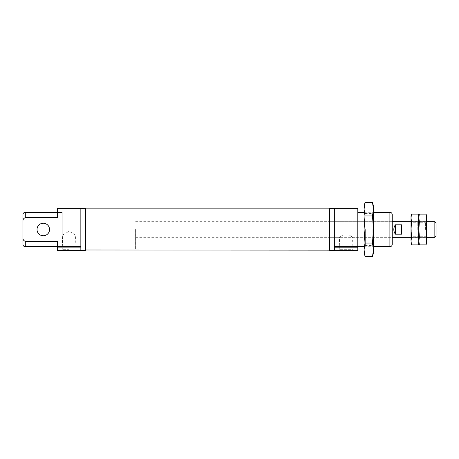 <?xml version="1.0" encoding="UTF-8"?>
<svg xmlns="http://www.w3.org/2000/svg" width="459" height="459" viewBox="0 0 459 459"><rect width="100%" height="100%" fill="white"/><g stroke="black" fill="none" stroke-linecap="round" stroke-linejoin="round"><path stroke-width="0.34" stroke-dasharray="2.29 1.72" d="M329.648 208.529L329.648 250.471M329.648 221.674L392.238 221.674L392.238 237.326L352.558 237.326L352.942 249.685L339.207 249.685L352.942 249.685L353.883 250.625L338.272 250.625L353.883 250.625M349.213 234.979L342.936 234.979C338.61 237.934 338.61 237.934 342.936 234.979C338.61 237.934 338.61 237.934 342.936 234.979L349.213 234.979C353.539 237.934 353.539 237.934 349.213 234.979C353.539 237.934 353.539 237.934 349.213 234.979L342.936 234.979L349.213 234.979M334.341 229.5L334.341 250.471L334.341 229.5M334.341 208.375L334.341 250.625L357.813 250.625L357.813 246.569L334.341 246.569M357.813 208.375L357.813 246.569M69.108 250.625L76.917 250.625L69.108 250.625M69.108 249.685L62.24 249.685L69.108 249.685M69.108 234.979L62.699 234.979L69.108 234.979M80.847 229.5L80.847 250.471L80.847 229.5M80.847 208.375L80.847 250.625L57.375 250.625L57.375 241.314L57.375 246.713L57.375 241.314L25.297 241.314L25.297 246.713M57.375 208.375L57.375 212.483L62.068 212.483L62.068 246.517L62.068 212.483L62.068 246.517L57.375 246.517M357.813 229.5L357.813 246.713L357.813 229.5M392.238 214.634L392.238 244.366M85.54 208.529L85.54 250.471M85.54 229.5L85.54 250L85.54 229.5M85.695 208.845L85.695 250.155M329.487 208.845L329.487 250.155M22.95 244.366L22.95 214.634M57.375 212.483L57.375 217.686L57.375 212.287L57.375 217.686L25.297 217.686L24.143 218.128M23.426 219.086L22.95 221.485M49.549 229.5A6.26 6.26 0 0 1 40.163 234.922A6.26 6.26 0 0 1 40.163 224.078A6.26 6.26 0 0 1 49.549 229.5M22.95 237.515C22.812 239.466 23.593 240.734 25.297 241.314M329.648 229.5L329.648 249.059L329.648 229.5M135.612 229.5L135.612 249.059L135.612 229.5M395.365 234.193L393.799 229.5L395.365 224.807L401.625 224.807L401.625 234.193L395.365 234.193L395.365 224.807M434.851 221.674L434.851 237.326M83.974 229.5L83.974 249.059L83.974 229.5M436.05 222.879L436.05 236.121M401.625 234.193L401.625 224.807L401.625 234.193M426.296 244.09L426.663 241.021L426.113 237.177L426.663 229.5L426.113 221.823L419.388 221.823L418.837 229.5L418.837 216.2L419.388 221.823M426.663 242.8L426.663 217.979L426.113 214.141M426.113 237.177L419.388 237.177L418.837 221.674L418.837 237.326L418.287 221.823L411.562 221.823L411.012 229.5L411.012 216.2M419.388 237.177L418.837 241.021L419.388 244.859M418.476 244.09L418.837 241.021L418.837 242.8L418.837 217.979L418.287 214.141M419.199 214.91L418.287 221.823M426.113 221.823L426.663 216.2M419.899 229.5L419.899 222.735L419.899 229.5M425.602 229.5L425.602 222.735L425.602 229.5M418.287 237.177L418.837 229.5L418.837 241.021L418.287 237.177L411.562 237.177L411.012 221.674L411.012 241.021L411.562 244.859M411.562 237.177L411.012 242.8M411.379 214.91L411.012 217.979L411.562 221.823M412.073 229.5L412.073 222.735L412.073 229.5M417.776 229.5L417.776 222.735L417.776 229.5M365.043 202.396L364.71 203.75M364.073 206.028L364.073 209.172L365.043 215.948L364.073 229.5L365.043 243.052L372.484 243.052L373.46 229.5L373.46 252.972M365.043 215.948L372.484 215.948L373.46 229.5L373.46 246.713L373.46 209.172L372.823 203.75M372.484 215.948L373.46 209.172L373.46 206.028M364.073 209.172L364.073 249.828L364.71 255.25M373.46 249.828L372.484 243.052M372.484 256.604L372.823 255.25M365.043 243.052L364.073 249.828L364.073 252.972M372.186 229.5L372.186 245.445L372.186 229.5M365.341 229.5L365.341 245.445L365.341 229.5M357.813 247.2L334.341 247.2M80.847 246.615L57.375 246.615M80.847 247.12L57.375 247.12M80.847 250.155L57.375 250.155M389.892 212.287L389.892 246.713M25.297 212.287L25.297 217.686M329.648 237.326L339.591 237.326L339.207 249.685L338.272 250.625M76.917 250.625L75.976 249.685L75.517 234.979L69.108 231.279L62.699 234.979L62.24 249.685L61.305 250.625M364.073 246.713L373.46 246.713L372.186 245.445L365.341 245.445L364.073 246.713M364.073 212.287L373.46 212.287L372.186 213.555L365.341 213.555L364.073 212.287M85.54 249.059L329.648 249.059M85.54 209.941L329.648 209.941M135.612 237.326L392.238 237.326M411.012 237.326L426.663 237.326L425.602 236.265L419.899 236.265L418.837 237.326L417.776 236.265L412.073 236.265L411.012 237.326M135.612 221.674L392.238 221.674M411.012 221.674L426.663 221.674L425.602 222.735L419.899 222.735L418.837 221.674L417.776 222.735L412.073 222.735L411.012 221.674M83.974 249.059L135.612 249.059M83.974 209.941L135.612 209.941"/><path stroke-width="0.69" d="M411.012 237.326L392.238 237.326L392.238 221.674L411.012 221.674M334.341 246.569L334.341 208.375L357.813 208.375L357.813 246.569L334.341 246.569L334.341 250.625L357.813 250.625L357.813 247.2L334.341 247.2M357.813 246.569L357.813 247.2M80.847 246.615L57.375 246.615L62.068 246.517L62.068 212.483L57.375 212.483L57.375 208.375L80.847 208.375L80.847 247.12L57.375 247.12L57.375 250.625L80.847 250.625L80.847 247.12M57.375 246.615L57.375 247.12M392.238 244.366L392.238 214.634C392.095 213.211 391.315 212.425 389.892 212.287L389.892 246.713C391.315 246.575 392.095 245.789 392.238 244.366M25.297 241.314C23.593 240.728 22.807 239.46 22.95 237.515L22.95 244.366C23.088 245.789 23.874 246.575 25.297 246.713L25.297 241.314L57.375 241.314L57.375 246.517M80.847 250.471L85.54 250.471L85.54 208.529L80.847 208.529M85.695 250.155L85.695 208.845L329.487 208.845L329.487 250.155L85.54 250M334.341 250.471L329.648 250.471L329.648 208.529L334.341 208.529M22.95 237.515L22.95 214.634C23.088 213.211 23.874 212.425 25.297 212.287L57.375 212.287M24.143 218.128L23.426 219.086M22.95 221.485C22.812 219.534 23.593 218.266 25.297 217.686L25.297 212.287M57.375 212.483L57.375 217.686L25.297 217.686M37.036 229.5A6.26 6.26 0 0 0 43.289 235.76A6.26 6.26 0 0 0 49.549 229.5A6.26 6.26 0 0 0 43.289 223.24A6.26 6.26 0 0 0 37.036 229.5M426.663 237.326L434.851 237.326L434.851 221.674L426.663 221.674M395.365 234.193L401.625 234.193L401.625 224.807L395.365 224.807C393.3 227.934 393.3 231.066 395.365 234.193L395.365 224.807M434.851 237.326L436.05 236.121L436.05 222.879L434.851 221.674M426.113 237.177L426.663 241.021L426.663 229.5L426.113 221.823L426.663 216.2L426.113 214.141L426.663 217.979L426.663 229.5L426.113 237.177L419.388 237.177L418.837 229.5L419.388 221.823L418.837 217.979L419.199 214.91M426.113 221.823L419.388 221.823M426.113 214.141L419.388 214.141L418.837 216.2L418.837 241.021L419.388 237.177M419.291 244.463L419.388 244.859L426.113 244.859L426.663 241.021L426.296 244.09M419.388 244.859L418.837 241.021L419.388 244.859M418.287 237.177L418.837 241.021L418.837 229.5L418.287 221.823L418.837 216.2L418.287 214.141L418.837 217.979L418.837 229.5L418.287 237.177L411.562 237.177L411.012 229.5L411.562 221.823L411.012 217.979L411.379 214.91M418.287 221.823L411.562 221.823M418.287 214.141L411.562 214.141L411.012 216.2L411.012 241.021L411.562 237.177M411.465 244.463L411.562 244.859L418.287 244.859L418.837 241.021L418.476 244.09M411.562 244.859L411.012 241.021L411.562 244.859M364.71 255.25L364.073 252.972L364.073 229.5L365.043 215.948L372.484 215.948L373.46 229.5L372.484 243.052L373.46 249.828L372.484 256.604L365.043 256.604L364.073 249.828L365.043 243.052L372.484 243.052M364.71 203.75L364.073 209.172L364.073 229.5L365.043 243.052M365.043 215.948L364.073 209.172L365.043 202.396L372.484 202.396L373.46 209.172L372.484 215.948M364.073 209.172L364.073 206.028L365.043 202.396M372.823 203.75L373.46 206.028L373.46 252.972L372.484 256.604M372.823 255.25L373.46 249.828M80.847 250.155L57.375 250.155M357.813 246.713L364.073 246.713M373.46 246.713L389.892 246.713M357.813 212.287L364.073 212.287M373.46 212.287L389.892 212.287M25.297 246.713L57.375 246.713"/></g></svg>
